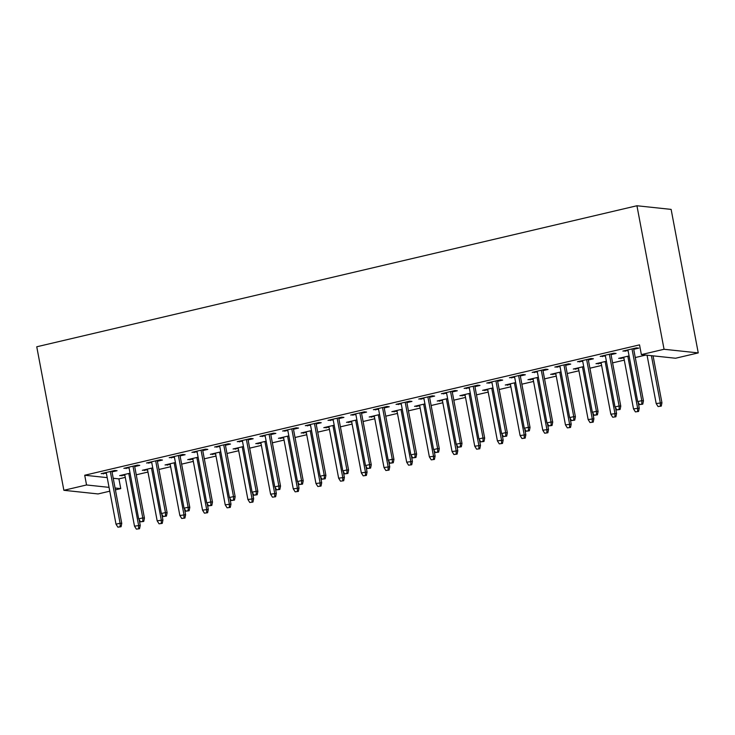 <?xml version="1.0" encoding="UTF-8"?>
<svg xmlns="http://www.w3.org/2000/svg" width="735" height="735" viewBox="0 0 735 735"><rect width="100%" height="100%" fill="white"/><g stroke="black" fill="none" stroke-linecap="round" stroke-linejoin="round"><path stroke-width="1.1" d="M113.227 478.274L118.914 478.88L125.272 477.382M136.26 474.801L147.955 472.054M158.944 469.472L170.639 466.725M181.628 464.143L193.323 461.396M204.302 458.815L216.007 456.067M226.986 453.486L238.691 450.73M249.67 448.157L261.375 445.401M272.354 442.819L284.059 440.072M295.038 437.49L306.734 434.743M317.722 432.162L329.418 429.415M340.406 426.833L352.102 424.086M363.081 421.504L374.786 418.757M385.765 416.175L397.47 413.428M408.449 410.847L420.154 408.09M431.133 405.518L442.837 402.762M453.817 400.18L465.512 397.433M476.5 394.851L488.196 392.104M499.184 389.522L510.88 386.775M521.859 384.194L533.564 381.447M544.543 378.865L556.248 376.118M567.227 373.536L578.932 370.789M589.911 368.207L601.616 365.451M612.595 362.879L624.291 360.122M635.279 357.541L645.808 355.069M118.914 478.88L120.751 488.61L115.413 489.859M109.772 491.191L98.067 493.938L63.871 490.3L86.546 484.971L109.046 487.36M107.209 477.631L84.709 475.242L639.533 344.871L641.37 354.601L675.566 358.239L698.25 352.91L671.129 209.392L636.933 205.754L36.75 346.782L63.871 490.3M147.542 469.858L142.333 470.299L152.742 467.855M134.707 466.569L139.769 465.374L137.454 465.136L123.848 468.333L129.057 467.892M192.91 459.2L187.701 459.641L198.11 457.188M180.066 455.911L185.137 454.717L182.822 454.469L169.215 457.666L174.425 457.234M238.278 448.543L233.069 448.975L243.469 446.531M225.434 445.245L230.496 444.059L228.19 443.811L214.583 447.009L219.793 446.577M283.637 437.885L278.427 438.317L288.837 435.873M270.802 434.587L275.864 433.402L273.558 433.154L259.942 436.351L265.151 435.919M329.004 427.219L323.795 427.66L334.204 425.216M316.16 423.93L321.232 422.735L318.916 422.496L305.31 425.694L310.519 425.253M374.372 416.561L369.163 417.002L379.563 414.549M361.528 413.272L366.6 412.078L364.284 411.83L350.678 415.027L355.887 414.595M419.74 405.904L414.531 406.336L424.931 403.892M406.896 402.605L411.958 401.42L409.652 401.172L396.046 404.369L401.255 403.938M465.099 395.246L459.889 395.678L470.299 393.234M452.264 391.948L457.326 390.763L455.02 390.515L441.404 393.712L446.614 393.28M510.467 384.589L505.257 385.021L515.667 382.577M497.623 381.29L502.694 380.096L500.379 379.857L486.772 383.054L491.981 382.613M555.835 373.922L550.625 374.363L561.025 371.919M542.99 370.633L548.062 369.439L545.747 369.19L532.14 372.388L537.349 371.956M601.202 363.265L595.984 363.696L606.393 361.252M588.358 359.975L593.421 358.781L591.115 358.533L577.499 361.73L582.708 361.298M633.717 349.309L638.788 348.124L636.473 347.875L622.867 351.073L628.076 350.641M611.042 354.637L616.105 353.452L613.798 353.204L600.183 356.401L605.392 355.97M623.877 357.936L618.668 358.368L629.077 355.924M565.674 365.304L570.737 364.11L568.431 363.862L554.824 367.059L560.033 366.627M578.518 368.593L573.309 369.034L583.709 366.581M520.307 375.962L525.378 374.767L523.063 374.528L509.456 377.726L514.665 377.285M533.151 379.251L527.941 379.692L538.342 377.248M474.939 386.619L480.01 385.434L477.695 385.186L464.088 388.383L469.298 387.942M487.783 389.917L482.573 390.349L492.983 387.905M429.58 397.277L434.642 396.091L432.336 395.843L418.72 399.041L423.93 398.609M442.415 400.575L437.206 401.007L447.615 398.563M384.212 407.943L389.274 406.749L386.968 406.501L373.362 409.698L378.571 409.266M397.056 411.233L391.847 411.664L402.247 409.22M338.844 418.601L343.916 417.406L341.6 417.158L327.994 420.365L333.203 419.924M351.688 421.89L346.479 422.331L356.888 419.887M293.486 429.258L298.548 428.064L296.242 427.825L282.626 431.022L287.835 430.581M306.32 432.557L301.111 432.988L311.521 430.545M248.118 439.916L253.18 438.731L250.874 438.483L237.258 441.68L242.477 441.248M260.962 443.214L255.752 443.646L266.153 441.202M202.75 450.583L207.821 449.388L205.506 449.14L191.899 452.337L197.109 451.906M215.594 453.872L210.385 454.303L220.785 451.86M157.382 461.24L162.453 460.046L160.138 459.798L146.531 462.995L151.741 462.563M170.226 464.529L165.017 464.97L175.426 462.526M112.023 471.898L117.085 470.703L114.779 470.464L101.164 473.662L106.373 473.221M124.858 475.196L119.649 475.628L130.058 473.184M115.064 488.003L120.751 488.61M84.709 475.242L86.546 484.971M641.37 354.601L664.054 349.272L636.933 205.754M698.25 352.91L664.054 349.272M625.035 350.567L625.182 351.321M602.351 355.896L602.498 356.65M620.836 357.862L620.983 358.616M579.667 361.225L579.814 361.978M598.152 363.191L598.299 363.944M556.992 366.554L557.13 367.307M575.477 368.52L575.615 369.273M534.308 371.882L534.446 372.636M552.793 373.849L552.931 374.602M511.624 377.211L511.762 377.965M530.11 379.177L530.247 379.94M488.94 382.54L489.078 383.293M507.426 384.506L507.573 385.269M466.256 387.869L466.403 388.631M484.742 389.844L484.889 390.597M443.572 393.197L443.719 393.96M462.058 395.173L462.205 395.926M420.889 398.535L421.036 399.289M439.374 400.502L439.521 401.255M398.205 403.864L398.352 404.617M416.699 405.83L416.837 406.584M375.53 409.193L375.668 409.946M394.015 411.159L394.153 411.912M352.846 414.522L352.984 415.275M371.331 416.488L371.469 417.241M330.162 419.85L330.3 420.604M348.647 421.816L348.794 422.579M307.478 425.179L307.625 425.933M325.963 427.145L326.11 427.908M284.794 430.508L284.941 431.27M303.279 432.483L303.426 433.237M262.11 435.837L262.257 436.599M280.595 437.812L280.742 438.565M239.426 441.175L239.573 441.928M257.921 443.141L258.058 443.894M216.751 446.503L216.889 447.257M235.237 448.469L235.375 449.223M194.068 451.832L194.205 452.585M212.553 453.798L212.691 454.552M171.384 457.161L171.521 457.914M189.869 459.127L190.007 459.88M148.7 462.49L148.847 463.243M167.185 464.456L167.332 465.209M126.016 467.818L126.163 468.572M144.501 469.784L144.648 470.547M103.332 473.147L103.479 473.91M121.817 475.113L121.964 475.876M641.848 404.057L639.579 404.59L642.776 404.158L641.848 404.057L641.793 400.648L637.704 401.604L627.938 349.878M632.017 348.923L641.793 400.648L643.456 400.823L633.579 348.555M642.776 404.158L643.456 400.823M637.704 401.604L639.579 404.59M658.064 406.565L661.261 406.124L658.064 406.565L656.19 403.57L661.941 402.789L653.066 355.841M660.333 406.032L660.278 402.615L651.403 355.666M656.19 403.57L647.057 355.207M661.941 402.789L661.261 406.124M619.164 409.386L616.904 409.919L620.092 409.487L619.164 409.386L619.109 405.977L615.02 406.933L605.254 355.216M609.333 354.252L619.109 405.977L620.772 406.152L610.895 353.884M620.092 409.487L620.772 406.152M615.02 406.933L616.904 409.919M596.489 414.724L594.22 415.257L597.408 414.816L596.489 414.724L596.425 411.306L592.346 412.262L582.57 360.545M586.649 359.58L596.425 411.306L598.088 411.481L588.211 359.213M597.408 414.816L598.088 411.481M592.346 412.262L594.22 415.257M635.389 411.894L638.577 411.453L635.389 411.894L633.515 408.899L639.257 408.118L638.164 402.33M637.658 411.361L637.594 407.943L627.819 356.218M633.515 408.899L623.739 357.182M639.257 408.118L638.577 411.453M612.705 417.223L615.893 416.782L612.705 417.223L610.831 414.228L616.573 413.447L615.48 407.659M614.975 416.69L614.91 413.272L605.135 361.546M610.831 414.228L601.055 362.511M616.573 413.447L615.893 416.782M573.805 420.052L571.536 420.585L574.724 420.144L573.805 420.052L573.741 416.635L569.662 417.59L559.886 365.874M563.966 364.909L573.741 416.635L575.404 416.809L565.527 364.542M574.724 420.144L575.404 416.809M569.662 417.59L571.536 420.585M551.121 425.381L548.852 425.914L552.04 425.473L551.121 425.381L551.057 421.963L546.978 422.928L537.202 371.203M541.291 370.238L551.057 421.963L552.72 422.138L542.843 369.88M552.04 425.473L552.72 422.138M546.978 422.928L548.852 425.914M590.021 422.551L593.209 422.12L590.021 422.551L588.147 419.566L593.889 418.775L592.796 412.987M592.291 422.019L592.226 418.601L582.46 366.884M588.147 419.566L578.371 367.84M593.889 418.775L593.209 422.12M567.337 427.88L570.535 427.448L567.337 427.88L565.463 424.894L571.205 424.113L570.112 418.325M569.607 427.347L569.542 423.93L559.776 372.213M565.463 424.894L555.688 373.169M571.205 424.113L570.535 427.448M528.437 430.71L526.168 431.243L529.365 430.811L528.437 430.71L528.373 427.292L524.294 428.257L514.518 376.531M518.607 375.576L528.373 427.292L530.045 427.476L520.169 375.208M529.365 430.811L530.045 427.476M524.294 428.257L526.168 431.243M544.653 433.209L547.851 432.777L544.653 433.209L542.779 430.223L548.53 429.442L547.437 423.654M546.923 432.676L546.868 429.258L537.092 377.542M542.779 430.223L533.004 378.497M548.53 429.442L547.851 432.777M505.753 436.039L503.484 436.572L506.681 436.14L505.753 436.039L505.698 432.621L501.61 433.586L491.834 381.86M495.923 380.905L505.698 432.621L507.361 432.805L497.485 380.537M506.681 436.14L507.361 432.805M501.61 433.586L503.484 436.572M521.969 438.538L525.167 438.106L521.969 438.538L520.095 435.552L525.847 434.771L524.753 428.983M524.239 438.005L524.184 434.596L514.408 382.871M520.095 435.552L510.329 383.826M525.847 434.771L525.167 438.106M483.07 441.367L480.8 441.9L483.997 441.469L483.07 441.367L483.014 437.95L478.926 438.914L469.16 387.189M473.239 386.233L483.014 437.95L484.677 438.133L474.801 385.866M483.997 441.469L484.677 438.133M478.926 438.914L480.8 441.9M499.286 443.866L502.483 443.435L499.286 443.866L497.411 440.881L503.163 440.1L502.069 434.312M501.555 443.334L501.5 439.925L491.724 388.199M497.411 440.881L487.645 389.155M503.163 440.1L502.483 443.435M460.386 446.696L458.116 447.229L461.314 446.797L460.386 446.696L460.33 443.288L456.242 444.243L446.476 392.518M450.555 391.562L460.33 443.288L461.993 443.462L452.117 391.195M461.314 446.797L461.993 443.462M456.242 444.243L458.116 447.229M476.611 449.195L479.799 448.763L476.611 449.195L474.736 446.209L480.479 445.428L479.385 439.64M478.871 448.662L478.816 445.254L469.04 393.528M474.736 446.209L464.961 394.493M480.479 445.428L479.799 448.763M437.711 452.025L435.442 452.558L438.63 452.126L437.711 452.025L437.647 448.616L433.567 449.572L423.792 397.846M427.871 396.891L437.647 448.616L439.31 448.791L429.433 396.523M438.63 452.126L439.31 448.791M433.567 449.572L435.442 452.558M453.927 454.533L457.115 454.092L453.927 454.533L452.053 451.538L457.795 450.757L456.701 444.969M456.196 454L456.132 450.583L446.356 398.857M452.053 451.538L442.277 399.822M457.795 450.757L457.115 454.092M415.027 457.363L412.758 457.896L415.946 457.455L415.027 457.363L414.963 453.945L410.883 454.901L401.108 403.184M405.187 402.22L414.963 453.945L416.626 454.12L406.749 401.852M415.946 457.455L416.626 454.12M410.883 454.901L412.758 457.896M431.243 459.862L434.431 459.421L431.243 459.862L429.369 456.867L435.111 456.086L434.017 450.298M433.512 459.329L433.448 455.911L423.672 404.186M429.369 456.867L419.593 405.15M435.111 456.086L434.431 459.421M392.343 462.692L390.074 463.225L393.262 462.784L392.343 462.692L392.279 459.274L388.199 460.229L378.424 408.513M382.512 407.548L392.279 459.274L393.942 459.448L384.065 407.181M393.262 462.784L393.942 459.448M388.199 460.229L390.074 463.225M408.559 465.191L411.747 464.759L408.559 465.191L406.685 462.205L412.427 461.415L411.334 455.626M410.828 464.658L410.764 461.24L400.998 409.514M406.685 462.205L396.909 410.479M412.427 461.415L411.747 464.759M369.659 468.02L367.39 468.553L370.587 468.112L369.659 468.02L369.595 464.603L365.515 465.558L355.74 413.842M359.828 412.877L369.595 464.603L371.267 464.777L361.39 412.51M370.587 468.112L371.267 464.777M365.515 465.558L367.39 468.553M385.875 470.519L389.072 470.088L385.875 470.519L384.001 467.533L389.752 466.753L388.659 460.964M388.144 469.987L388.089 466.569L378.314 414.852M384.001 467.533L374.225 415.808M389.752 466.753L389.072 470.088M346.975 473.349L344.706 473.882L347.903 473.45L346.975 473.349L346.92 469.931L342.832 470.896L333.056 419.171M337.144 418.215L346.92 469.931L348.583 470.106L338.706 417.847M347.903 473.45L348.583 470.106M342.832 470.896L344.706 473.882M363.191 475.848L366.388 475.416L363.191 475.848L361.317 472.862L367.068 472.081L365.975 466.293M365.46 475.315L365.405 471.898L355.63 420.181M361.317 472.862L351.55 421.137M367.068 472.081L366.388 475.416M324.291 478.678L322.022 479.211L325.219 478.779L324.291 478.678L324.236 475.26L320.148 476.225L310.381 424.499M314.461 423.544L324.236 475.26L325.899 475.444L316.022 423.176M325.219 478.779L325.899 475.444M320.148 476.225L322.022 479.211M340.507 481.177L343.704 480.745L340.507 481.177L338.633 478.191L344.384 477.41L343.291 471.622M342.776 480.644L342.721 477.236L332.946 425.51M338.633 478.191L328.867 426.465M344.384 477.41L343.704 480.745M301.607 484.007L299.338 484.54L302.535 484.108L301.607 484.007L301.552 480.589L297.464 481.554L287.697 429.828M291.777 428.873L301.552 480.589L303.215 480.773L293.338 428.505M302.535 484.108L303.215 480.773M297.464 481.554L299.338 484.54M317.832 486.506L321.02 486.074L317.832 486.506L315.958 483.52L321.7 482.739L320.607 476.951M320.092 485.973L320.037 482.564L310.262 430.839M315.958 483.52L306.183 431.794M321.7 482.739L321.02 486.074M278.923 489.335L276.663 489.868L279.851 489.437L278.923 489.335L278.868 485.927L274.789 486.882L265.013 435.157M269.093 434.201L278.868 485.927L280.531 486.101L270.655 433.834M279.851 489.437L280.531 486.101M274.789 486.882L276.663 489.868M295.148 491.834L298.337 491.403L295.148 491.834L293.274 488.849L299.016 488.068L297.923 482.279M297.418 491.302L297.353 487.893L287.578 436.167M293.274 488.849L283.499 437.132M299.016 488.068L298.337 491.403M256.249 494.664L253.979 495.197L257.167 494.765L256.249 494.664L256.184 491.256L252.105 492.211L242.329 440.486M246.409 439.53L256.184 491.256L257.847 491.43L247.971 439.162M257.167 494.765L257.847 491.43M252.105 492.211L253.979 495.197M272.464 497.172L275.653 496.731L272.464 497.172L270.59 494.177L276.332 493.396L275.239 487.608M274.734 496.639L274.669 493.222L264.894 441.496M270.59 494.177L260.815 442.461M276.332 493.396L275.653 496.731M233.565 499.993L231.295 500.526L234.483 500.094L233.565 499.993L233.5 496.584L229.421 497.54L219.646 445.823M223.734 444.859L233.5 496.584L235.163 496.759L225.287 444.491M234.483 500.094L235.163 496.759M229.421 497.54L231.295 500.526M249.781 502.501L252.969 502.06L249.781 502.501L247.906 499.506L253.648 498.725L252.555 492.937M252.05 501.968L251.986 498.55L242.219 446.825M247.906 499.506L238.131 447.79M253.648 498.725L252.969 502.06M210.881 505.331L208.611 505.864L211.809 505.423L210.881 505.331L210.816 501.913L206.737 502.869L196.962 451.152M201.05 450.188L210.816 501.913L212.479 502.088L202.612 449.82M211.809 505.423L212.479 502.088M206.737 502.869L208.611 505.864M227.097 507.83L230.294 507.389L227.097 507.83L225.222 504.844L230.974 504.054L229.88 498.266M229.366 507.297L229.302 503.879L219.535 452.154M225.222 504.844L215.447 453.118M230.974 504.054L230.294 507.389M188.197 510.66L185.927 511.192L189.125 510.751L188.197 510.66L188.142 507.242L184.053 508.197L174.278 456.481M178.366 455.516L188.142 507.242L189.805 507.416L179.928 455.149M189.125 510.751L189.805 507.416M184.053 508.197L185.927 511.192M204.413 513.159L207.61 512.727L204.413 513.159L202.538 510.173L208.29 509.392L207.196 503.604M206.682 512.626L206.627 509.208L196.851 457.492M202.538 510.173L192.763 458.447M208.29 509.392L207.61 512.727M165.513 515.988L163.244 516.521L166.441 516.089L165.513 515.988L165.458 512.571L161.369 513.535L151.603 461.81M155.682 460.845L165.458 512.571L167.121 512.745L157.244 460.487M166.441 516.089L167.121 512.745M161.369 513.535L163.244 516.521M181.729 518.487L184.926 518.056L181.729 518.487L179.854 515.501L185.606 514.721L184.513 508.932M183.998 517.954L183.943 514.537L174.167 462.82M179.854 515.501L170.088 463.776M185.606 514.721L184.926 518.056M142.829 521.317L140.56 521.85L143.757 521.418L142.829 521.317L142.774 517.899L138.685 518.864L128.919 467.138M132.998 466.183L142.774 517.899L144.437 518.083L134.56 465.815M143.757 521.418L144.437 518.083M138.685 518.864L140.56 521.85M159.054 523.816L162.242 523.384L159.054 523.816L157.171 520.83L162.922 520.049L161.829 514.261M161.314 523.283L161.259 519.865L151.483 468.149M157.171 520.83L147.404 469.105M162.922 520.049L162.242 523.384M120.145 526.646L117.885 527.179L121.073 526.747L120.145 526.646L120.09 523.228L116.011 524.193L106.235 472.467M110.314 471.512L120.09 523.228L121.753 523.412L111.876 471.144M121.073 526.747L121.753 523.412M116.011 524.193L117.885 527.179M136.37 529.145L139.558 528.713L136.37 529.145L134.496 526.159L140.238 525.378L139.145 519.59M138.639 528.612L138.575 525.203L128.8 473.478M134.496 526.159L124.72 474.433M140.238 525.378L139.558 528.713"/></g></svg>
